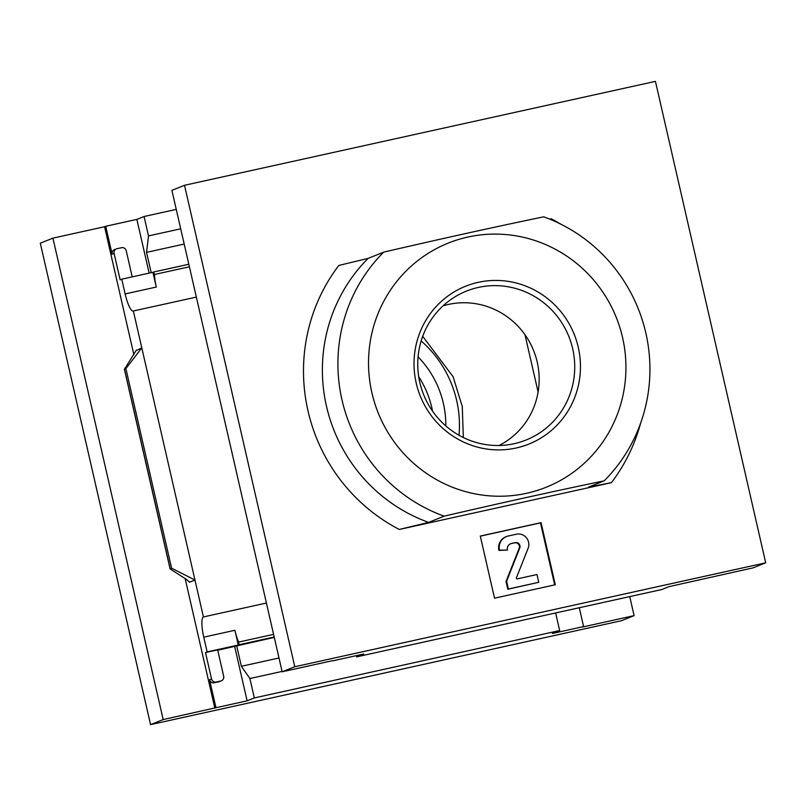 <?xml version="1.0" encoding="UTF-8"?>
<svg xmlns="http://www.w3.org/2000/svg" width="806" height="806" viewBox="0 0 806 806"><rect width="100%" height="100%" fill="white"/><g stroke="black" fill="none" stroke-linecap="round" stroke-linejoin="round"><path stroke-width="1.21" d="M421.145 340.958A109.606 106.876 -111.9 0 1 459.007 435.27M418.072 356.846A95.652 93.274 -111.9 0 1 445.799 425.911M579.282 607.734L583.594 626.574L582.456 627.038L634.1 615.643L621.486 620.711L150.561 724.634L40.3 243.19L52.924 238.133L163.185 719.567L215.978 707.708L209.58 679.75A3.99 3.889 68.1 0 0 214.265 682.793L218.819 681.795A3.99 3.889 68.1 0 0 219.413 681.604L221.388 680.818A3.99 3.889 68.1 0 0 223.695 676.284L217.65 649.878L205.5 652.558L207.132 651.903L203.757 637.153A19.132 4.181 -102.4 0 1 203.424 616.933L194.971 580.048L189.561 582.224L186.66 579.574L170.106 568.915L171.597 568.21L194.971 580.048L141.796 347.87L136.486 350.449M171.597 568.21L125.887 368.614L141.796 347.87L133.353 310.985A19.132 4.181 -102.4 0 1 133.202 311.035A19.132 4.181 -102.4 0 1 125.152 293.928L121.766 279.178L120.134 279.833L114.089 253.437L112.115 254.222L105.717 226.274L104.568 226.728L133.867 354.67M185.168 578.648L214.829 708.172M221.388 680.818A3.99 3.889 68.1 0 1 220.784 680.999L216.23 682.007A3.99 3.889 68.1 0 1 211.545 678.964L205.5 652.558M207.132 651.903L238.274 645.032L238.989 644.75L238.647 642.08A19.132 4.181 -102.4 0 1 234.899 630.282L203.757 637.153M274.282 637.385L217.731 650.22M266.413 603.029L203.424 616.933M196.342 297.092L133.353 310.985M189.4 266.776L154.46 274.493A19.132 4.181 -102.4 0 0 156.293 287.057L152.908 272.307L121.766 279.178M154.46 274.493L153.634 272.015L152.908 272.307M114.089 253.437A3.99 3.889 68.1 0 1 116.991 248.711L121.555 247.704A3.99 3.889 68.1 0 1 126.24 250.757L132.214 276.871M116.396 248.903L114.432 249.689A3.99 3.889 68.1 0 0 112.115 254.222M215.978 707.708L247.12 700.837L254.333 697.936L249.89 678.531L241.357 666.29L236.642 645.687M163.185 719.567L150.561 724.634M555.636 612.953L559.666 630.554L552.453 633.456L583.594 626.574M559.666 630.554L254.333 697.936M282.08 671.418L249.89 678.531M278.997 657.978L241.357 666.29M104.568 226.728L52.924 238.133M176.262 209.399L144.073 216.502L136.859 219.393L105.717 226.274M151.206 272.68L146.551 252.369L148.516 235.916L144.073 216.502M184.201 244.057L146.551 252.369M180.705 228.813L148.516 235.916M524.988 334.732L538.106 392.018M629.738 596.601L634.1 615.643M125.887 368.614L124.467 369.188L170.177 568.784M124.467 369.188L136.385 350.046M149.16 273.133L136.859 219.393M247.12 700.837L234.667 646.483M238.274 645.032L234.899 630.282M418.707 376.654A95.652 93.274 -111.9 0 1 432.56 411.171M332.616 660.658L282.16 671.791L294.784 666.733L765.7 562.81L655.439 81.366L184.514 185.289L171.9 190.357L282.16 671.791M765.7 562.81L753.076 567.867L669.141 586.607L661.928 589.498L356.595 656.88L363.808 653.988L332.666 660.86M356.312 655.641L356.595 656.88M294.784 666.733L184.514 185.289M399.282 529.461L611.411 482.653L588.642 487.076L604.178 480.839A159.427 155.457 68.1 0 0 543.707 216.824C494.058 227.111 440.711 238.888 383.666 252.147A159.427 155.457 68.1 0 0 444.136 516.162L428.601 522.399L399.282 529.461A175.365 171.003 68.1 0 1 338.812 265.446L368.13 258.383L383.666 252.147M541.058 522.651L480.295 536.061L494.521 598.173L555.284 584.763L541.058 522.651L540.483 522.872L554.689 584.894M406.274 270.826A131.529 128.255 68.1 0 0 461.909 490.562A131.529 128.255 68.1 0 0 622.554 337.513A131.529 128.255 68.1 0 0 532.554 239.765A131.529 128.255 68.1 0 0 406.274 270.826M604.178 480.839C554.578 491.116 501.231 502.894 444.136 516.162M478.26 282.332A85.033 82.927 68.1 0 0 436.55 422.072A85.033 82.927 68.1 0 0 576.895 391.101A85.033 82.927 68.1 0 0 478.26 282.332M480.316 536.151L540.483 522.872M536.987 574.527L517.331 578.869A0.796 0.776 -111.9 0 1 516.434 577.781L528.101 548.312A10.367 10.105 -111.9 0 0 516.374 534.207L508.213 536.01A11.959 11.657 -111.9 0 0 499.488 550.176L507.437 550.055A5.582 5.441 -111.9 0 1 511.508 543.446L515.236 542.619A3.99 3.889 -111.9 0 1 519.749 548.04L506.601 581.237L508.385 589.005L538.761 582.295L536.987 574.527M507.437 550.055L498.914 550.407A11.959 11.657 -111.9 0 1 505.856 536.796L506.43 536.564M498.914 550.407L499.488 550.176M510.389 543.828A5.582 5.441 -111.9 0 1 510.933 543.677L511.508 543.446M538.761 582.295L507.81 589.226L506.027 581.469L519.175 548.271A3.99 3.889 -111.9 0 0 514.661 542.851L510.933 543.677M506.027 581.469L506.601 581.237M507.81 589.226L508.385 589.005M499.105 445.486A75.512 73.638 68.1 0 0 534.62 353.23A75.512 73.638 68.1 0 0 448.428 304.436A75.512 73.638 68.1 0 0 443.048 305.847M478.341 287.43A80.217 78.222 68.1 0 0 456.67 295.842A80.217 78.222 68.1 0 0 423.654 394.708A80.217 78.222 68.1 0 0 515.87 443.3A80.217 78.222 68.1 0 0 572.462 347.809A80.217 78.222 68.1 0 0 478.341 287.43M189.43 581.63L189.561 582.224M211.545 678.964L209.58 679.75M274.191 636.982L238.989 644.75M273.587 634.362L238.647 642.08M125.152 293.928L156.293 287.057M188.826 264.257L153.644 272.015L188.826 264.247M216.23 682.007L214.265 682.793M220.784 680.999L218.819 681.795M611.411 482.653A175.365 171.003 68.1 0 0 640.629 423.14M560.734 224.128A175.365 171.003 68.1 0 0 550.941 218.638M368.13 258.383A159.427 155.457 68.1 0 0 428.601 522.399M514.661 542.851L515.236 542.619M519.175 548.271L519.749 548.04M124.356 369.158L170.106 568.915M463.339 437.547L462.271 406.516L453.113 376.734L422.697 336.314"/></g></svg>
